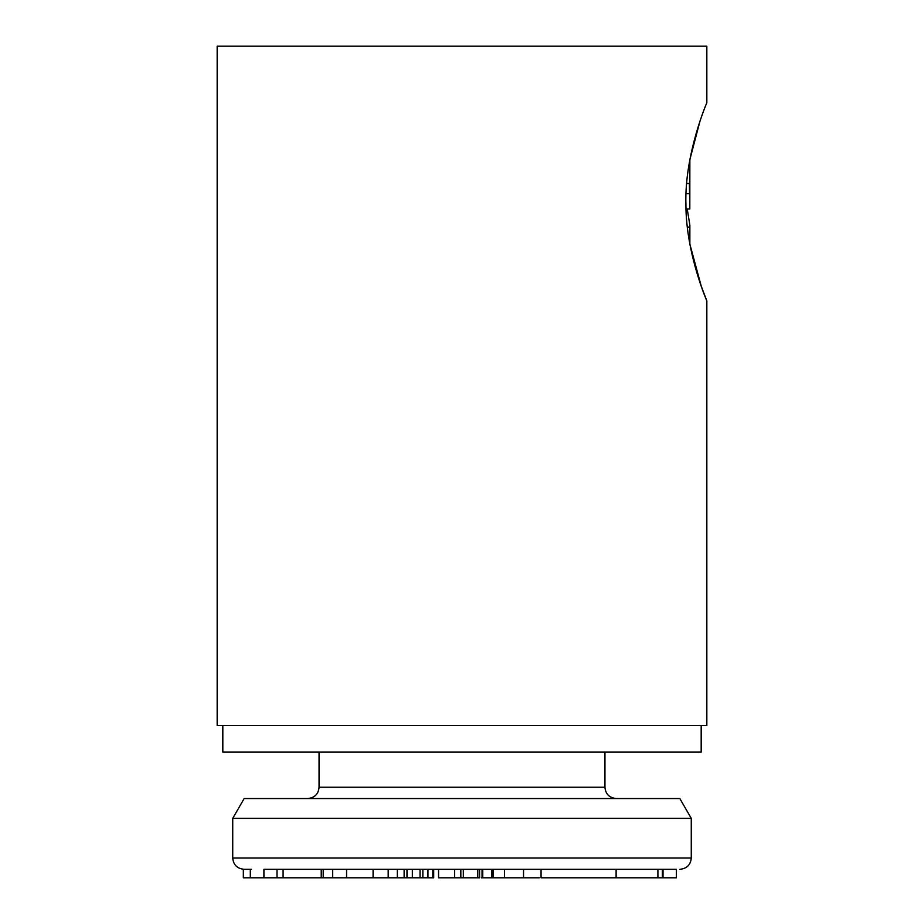 <?xml version="1.0" encoding="UTF-8"?>
<svg xmlns="http://www.w3.org/2000/svg" width="924" height="924" viewBox="0 0 924 924"><rect width="100%" height="100%" fill="white"/><g stroke="black" fill="none" stroke-linecap="round" stroke-linejoin="round"><path stroke-width="1.39" d="M222.823 725.525L222.823 752.124L701.177 752.124L701.177 725.525M263.918 877.8L263.918 869.311L277.697 869.311L276.992 869.311L277.015 877.8L243.335 877.8L243.335 869.311L250.312 869.311L250.312 877.8M277.697 869.311L346.569 869.311L346.569 877.8L276.992 877.8L276.992 869.311M346.569 869.311L438.565 869.311L433.691 869.311L433.691 877.8L432.813 877.8L432.813 869.311L412.358 869.311L412.358 877.8L406.976 877.8L406.976 869.311M406.976 877.8L397.308 877.8L397.308 869.311L388.184 869.311L388.184 877.8L346.569 877.8M477.766 869.311L477.766 877.8L479.579 877.8L479.579 869.311L454.643 869.311L454.643 877.8L438.553 877.8L438.553 869.311L433.691 869.311M663.016 869.311L663.016 877.8L676.391 877.8L676.391 869.311L438.565 869.311M512.104 869.311L492.122 869.311M482.755 869.311L482.755 877.8L491.857 877.8L491.857 869.311L482.051 869.311L482.051 877.8L481.381 877.8M539.327 869.311L533.922 869.311M616.112 877.8L616.112 869.311L541.06 869.311L541.06 877.8L662.369 877.8L662.369 869.311M251.351 869.311L250.312 869.311M460.833 869.311L460.833 877.8L454.643 877.8M432.813 877.8L412.358 877.8M397.308 877.8L388.184 877.8M482.755 877.8L482.051 877.8M539.327 877.8L492.122 877.8M477.766 877.8L460.833 877.8M663.016 877.8L662.369 877.8M332.675 869.311L332.675 877.8M323.204 869.311L323.204 877.8M691.268 818.364L679.833 798.544L244.167 798.544L232.733 818.364L691.268 818.364L691.268 857.992L232.733 857.992C233.333 864.795 237.11 868.572 244.052 869.311M463.317 869.311L463.317 877.8M477.546 869.311L477.546 877.8M706.837 300.947L706.837 725.525L217.163 725.525L217.163 46.2L706.837 46.2L706.837 102.807C708.096 99.642 684.21 153.511 685.92 204.932C685.943 254.666 708.119 303.857 706.837 300.947L701.224 286.128L689.858 244.144L689.858 225.11L689.812 243.936M699.895 121.471L689.858 159.609L689.812 208.974L686.012 208.974M689.812 208.974L689.396 183.483L686.821 183.483M687.213 208.974L689.858 225.11M689.812 227.085L687.317 227.085M283.091 869.311L283.091 877.8M321.229 869.311L321.229 877.8M373.088 869.311L373.088 877.8M657.911 869.311L657.911 877.8M319.057 752.124L319.057 787.225L604.943 787.225C605.543 794.039 609.32 797.816 616.262 798.544M404.123 869.311L404.123 877.8M420.027 869.311L420.027 877.8M422.857 869.311L422.857 877.8M427.951 869.311L427.951 877.8M493.104 869.311L493.104 877.8M504.504 869.311L504.504 877.8M523.538 869.311L523.538 877.8M689.812 193.67L686.047 193.67M691.268 857.992C690.667 864.795 686.89 868.572 679.949 869.311M604.943 752.124L604.943 787.225M319.057 787.225C318.457 794.039 314.68 797.816 307.738 798.544M232.733 818.364L232.733 857.992"/></g></svg>
